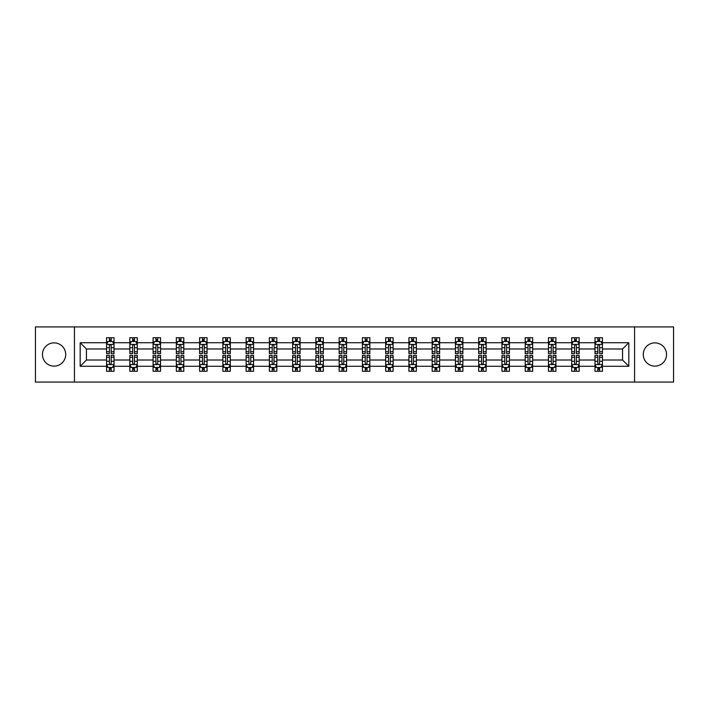 <?xml version="1.0" encoding="UTF-8"?>
<svg xmlns="http://www.w3.org/2000/svg" width="709" height="709" viewBox="0 0 709 709"><rect width="100%" height="100%" fill="white"/><g stroke="black" fill="none" stroke-linecap="round" stroke-linejoin="round"><path stroke-width="1.06" d="M654.912 342.872A11.628 11.628 0 0 0 643.285 354.5A11.628 11.628 0 0 0 654.912 366.128A11.628 11.628 0 0 0 666.54 354.5A11.628 11.628 0 0 0 654.912 342.872M54.088 342.872A11.628 11.628 0 0 0 42.46 354.5A11.628 11.628 0 0 0 54.088 366.128A11.628 11.628 0 0 0 65.715 354.5A11.628 11.628 0 0 0 54.088 342.872M634.564 382.08L673.55 382.08L673.55 326.92L634.564 326.92L634.564 382.08L74.436 382.08L74.436 326.92L35.45 326.92L35.45 382.08L74.436 382.08M602.437 366.278L602.437 360.012L622.564 360.012L628.821 366.278L602.437 366.278L602.437 371.277L599.601 371.277L599.601 367.475M634.564 326.92L74.436 326.92M594.984 366.278L579.173 366.278L579.173 360.012L594.984 360.012L594.984 371.277L602.437 371.277L602.437 367.289L601.037 367.289M579.173 366.278L579.173 371.277L576.346 371.277L576.346 367.475M571.72 366.278L555.918 366.278L555.918 360.012L571.72 360.012L571.72 371.277L579.173 371.277L579.173 367.289L577.773 367.289M555.918 366.278L555.918 371.277L553.082 371.277L553.082 367.475M548.465 366.278L532.663 366.278L532.663 360.012L548.465 360.012L548.465 371.277L555.918 371.277L555.918 367.289L554.518 367.289M532.663 366.278L532.663 371.277L529.827 371.277L529.827 367.475M525.209 366.278L509.408 366.278L509.408 360.012L525.209 360.012L525.209 371.277L532.663 371.277L532.663 367.289L531.263 367.289M509.408 366.278L509.408 371.277L506.572 371.277L506.572 367.475M501.945 366.278L486.144 366.278L486.144 360.012L501.945 360.012L501.945 371.277L509.408 371.277L509.408 367.289L507.999 367.289M486.144 366.278L486.144 371.277L483.316 371.277L483.316 367.475M478.69 366.278L462.888 366.278L462.888 360.012L478.69 360.012L478.69 371.277L486.144 371.277L486.144 367.289L484.743 367.289M462.888 366.278L462.888 371.277L460.052 371.277L460.052 367.475M455.435 366.278L439.633 366.278L439.633 360.012L455.435 360.012L455.435 371.277L462.888 371.277L462.888 367.289L461.488 367.289M439.633 366.278L439.633 371.277L436.797 371.277L436.797 367.475M432.171 366.278L416.369 366.278L416.369 360.012L432.171 360.012L432.171 371.277L439.633 371.277L439.633 367.289L438.224 367.289M416.369 366.278L416.369 371.277L413.542 371.277L413.542 367.475M408.916 366.278L393.114 366.278L393.114 360.012L408.916 360.012L408.916 371.277L416.369 371.277L416.369 367.289L414.969 367.289M393.114 366.278L393.114 371.277L390.278 371.277L390.278 367.475M385.661 366.278L369.859 366.278L369.859 360.012L385.661 360.012L385.661 371.277L393.114 371.277L393.114 367.289L391.714 367.289M369.859 366.278L369.859 371.277L367.023 371.277L367.023 367.475M362.405 366.278L346.595 366.278L346.595 360.012L362.405 360.012L362.405 371.277L369.859 371.277L369.859 367.289L368.458 367.289M346.595 366.278L346.595 371.277L343.768 371.277L343.768 367.475M339.141 366.278L323.339 366.278L323.339 360.012L339.141 360.012L339.141 371.277L346.595 371.277L346.595 367.289L345.194 367.289M323.339 366.278L323.339 371.277L320.503 371.277L320.503 367.475M315.886 366.278L300.084 366.278L300.084 360.012L315.886 360.012L315.886 371.277L323.339 371.277L323.339 367.289L321.939 367.289M300.084 366.278L300.084 371.277L297.248 371.277L297.248 367.475M292.631 366.278L276.829 366.278L276.829 360.012L292.631 360.012L292.631 371.277L300.084 371.277L300.084 367.289L298.684 367.289M276.829 366.278L276.829 371.277L273.993 371.277L273.993 367.475M269.367 366.278L253.565 366.278L253.565 360.012L269.367 360.012L269.367 371.277L276.829 371.277L276.829 367.289L275.42 367.289M253.565 366.278L253.565 371.277L250.738 371.277L250.738 367.475M246.112 366.278L230.31 366.278L230.31 360.012L246.112 360.012L246.112 371.277L253.565 371.277L253.565 367.289L252.165 367.289M230.31 366.278L230.31 371.277L227.474 371.277L227.474 367.475M222.856 366.278L207.055 366.278L207.055 360.012L222.856 360.012L222.856 371.277L230.31 371.277L230.31 367.289L228.91 367.289M207.055 366.278L207.055 371.277L204.219 371.277L204.219 367.475M199.592 366.278L183.791 366.278L183.791 360.012L199.592 360.012L199.592 371.277L207.055 371.277L207.055 367.289L205.645 367.289M183.791 366.278L183.791 371.277L180.963 371.277L180.963 367.475M176.337 366.278L160.535 366.278L160.535 360.012L176.337 360.012L176.337 371.277L183.791 371.277L183.791 367.289L182.39 367.289M160.535 366.278L160.535 371.277L157.699 371.277L157.699 367.475M153.082 366.278L137.28 366.278L137.28 360.012L153.082 360.012L153.082 371.277L160.535 371.277L160.535 367.289L159.135 367.289M137.28 366.278L137.28 371.277L134.444 371.277L134.444 367.475M129.827 366.278L114.016 366.278L114.016 360.012L129.827 360.012L129.827 371.277L137.28 371.277L137.28 367.289L135.88 367.289M114.016 366.278L114.016 371.277L111.189 371.277L111.189 367.475M106.563 366.278L80.179 366.278L80.179 342.722L106.563 342.722L106.563 348.988L86.436 348.988L86.436 360.012L106.563 360.012L106.563 371.277L114.016 371.277L114.016 367.289L112.616 367.289M107.963 341.711L106.563 341.711L106.563 337.723L106.563 342.722M109.399 341.525L109.399 337.723L106.563 337.723L114.016 337.723L114.016 342.722L129.827 342.722L129.827 337.723L137.28 337.723L137.28 342.722L153.082 342.722L153.082 337.723L160.535 337.723L160.535 342.722L176.337 342.722L176.337 337.723L183.791 337.723L183.791 342.722L199.592 342.722L199.592 337.723L207.055 337.723L207.055 342.722L222.856 342.722L222.856 337.723L230.31 337.723L230.31 342.722L246.112 342.722L246.112 337.723L253.565 337.723L253.565 342.722L269.367 342.722L269.367 337.723L276.829 337.723L276.829 342.722L292.631 342.722L292.631 337.723L300.084 337.723L300.084 342.722L315.886 342.722L315.886 337.723L323.339 337.723L323.339 342.722L339.141 342.722L339.141 337.723L346.595 337.723L346.595 342.722L362.405 342.722L362.405 337.723L369.859 337.723L369.859 342.722L385.661 342.722L385.661 337.723L393.114 337.723L393.114 342.722L408.916 342.722L408.916 337.723L416.369 337.723L416.369 342.722L432.171 342.722L432.171 337.723L439.633 337.723L439.633 342.722L455.435 342.722L455.435 337.723L462.888 337.723L462.888 342.722L478.69 342.722L478.69 337.723L486.144 337.723L486.144 342.722L501.945 342.722L501.945 337.723L509.408 337.723L509.408 342.722L525.209 342.722L525.209 337.723L532.663 337.723L532.663 342.722L548.465 342.722L548.465 337.723L555.918 337.723L555.918 342.722L571.72 342.722L571.72 337.723L579.173 337.723L579.173 342.722L594.984 342.722L594.984 337.723L602.437 337.723L602.437 342.722L628.821 342.722L628.821 366.278M594.984 342.722L594.984 348.988L579.173 348.988L579.173 342.722M571.72 342.722L571.72 348.988L555.918 348.988L555.918 342.722M548.465 342.722L548.465 348.988L532.663 348.988L532.663 342.722M525.209 342.722L525.209 348.988L509.408 348.988L509.408 342.722M501.945 342.722L501.945 348.988L486.144 348.988L486.144 342.722M478.69 342.722L478.69 348.988L462.888 348.988L462.888 342.722M455.435 342.722L455.435 348.988L439.633 348.988L439.633 342.722M432.171 342.722L432.171 348.988L416.369 348.988L416.369 342.722M408.916 342.722L408.916 348.988L393.114 348.988L393.114 342.722M385.661 342.722L385.661 348.988L369.859 348.988L369.859 342.722M362.405 342.722L362.405 348.988L346.595 348.988L346.595 342.722M339.141 342.722L339.141 348.988L323.339 348.988L323.339 342.722M315.886 342.722L315.886 348.988L300.084 348.988L300.084 342.722M292.631 342.722L292.631 348.988L276.829 348.988L276.829 342.722M269.367 342.722L269.367 348.988L253.565 348.988L253.565 342.722M246.112 342.722L246.112 348.988L230.31 348.988L230.31 342.722M222.856 342.722L222.856 348.988L207.055 348.988L207.055 342.722M199.592 342.722L199.592 348.988L183.791 348.988L183.791 342.722M176.337 342.722L176.337 348.988L160.535 348.988L160.535 342.722M153.082 342.722L153.082 348.988L137.28 348.988L137.28 342.722M129.827 342.722L129.827 348.988L114.016 348.988L114.016 342.722M80.179 342.722L86.436 348.988M622.564 360.012L622.564 348.988L602.437 348.988L602.437 342.722M597.811 341.454L599.601 341.454M574.556 341.454L576.346 341.454M551.301 341.454L553.082 341.454M528.037 341.454L529.827 341.454M504.781 341.454L506.572 341.454M481.526 341.454L483.316 341.454M458.262 341.454L460.052 341.454M435.007 341.454L436.797 341.454M411.752 341.454L413.542 341.454M388.497 341.454L390.278 341.454M365.232 341.454L367.023 341.454M341.977 341.454L343.768 341.454M318.722 341.454L320.503 341.454M295.458 341.454L297.248 341.454M272.203 341.454L273.993 341.454M248.948 341.454L250.738 341.454M225.684 341.454L227.474 341.454M202.428 341.454L204.219 341.454M179.173 341.454L180.963 341.454M155.918 341.454L157.699 341.454M132.654 341.454L134.444 341.454M109.399 341.454L111.189 341.454M109.399 367.546L111.189 367.546M132.654 367.546L134.444 367.546M155.918 367.546L157.699 367.546M179.173 367.546L180.963 367.546M202.428 367.546L204.219 367.546M225.684 367.546L227.474 367.546M248.948 367.546L250.738 367.546M272.203 367.546L273.993 367.546M295.458 367.546L297.248 367.546M318.722 367.546L320.503 367.546M341.977 367.546L343.768 367.546M365.232 367.546L367.023 367.546M388.497 367.546L390.278 367.546M411.752 367.546L413.542 367.546M435.007 367.546L436.797 367.546M458.262 367.546L460.052 367.546M481.526 367.546L483.316 367.546M504.781 367.546L506.572 367.546M528.037 367.546L529.827 367.546M551.301 367.546L553.082 367.546M574.556 367.546L576.346 367.546M597.811 367.546L599.601 367.546M86.436 360.012L80.179 366.278M628.821 342.722L622.564 348.988M111.189 339.664L109.399 339.664M106.563 351.735L106.563 353.605L109.399 353.605L109.399 351.735L106.563 351.735L106.563 348.988M114.016 348.988L114.016 353.605L111.189 353.605L111.189 345.629C110.595 344.477 109.992 344.477 109.399 345.629L109.399 351.735M112.616 341.711L114.016 341.711L114.016 337.723L111.189 337.723L111.189 341.525M114.016 344.512L112.527 341.525L108.06 341.525L106.563 344.512M109.399 369.336L111.189 369.336M114.016 357.265L114.016 355.395L111.189 355.395L111.189 357.265L114.016 357.265L114.016 360.012M106.563 360.012L106.563 355.395L109.399 355.395L109.399 363.371C109.992 364.523 110.586 364.523 111.189 363.371L111.189 357.265M107.963 367.289L106.563 367.289L106.563 371.277L109.399 371.277L109.399 367.475M106.563 364.488L108.06 367.475L112.527 367.475L114.016 364.488M134.444 339.664L132.654 339.664M131.227 341.711L129.827 341.711L129.827 337.723L132.654 337.723L132.654 341.525M129.827 351.735L129.827 353.605L132.654 353.605L132.654 351.735L129.827 351.735L129.827 348.988M137.28 348.988L137.28 353.605L134.444 353.605L134.444 345.629C133.85 344.477 133.257 344.477 132.654 345.629L132.654 351.735M135.88 341.711L137.28 341.711L137.28 337.723L134.444 337.723L134.444 341.525M137.28 344.512L135.782 341.525L131.316 341.525L129.827 344.512M157.699 339.664L155.918 339.664M154.482 341.711L153.082 341.711L153.082 337.723L155.918 337.723L155.918 341.525M153.082 351.735L153.082 353.605L155.918 353.605L155.918 351.735L153.082 351.735L153.082 348.988M160.535 348.988L160.535 353.605L157.699 353.605L157.699 345.629C157.106 344.477 156.512 344.477 155.918 345.629L155.918 351.735M159.135 341.711L160.535 341.711L160.535 337.723L157.699 337.723L157.699 341.525M160.535 344.512L159.046 341.525L154.571 341.525L153.082 344.512M132.654 369.336L134.444 369.336M137.28 357.265L137.28 355.395L134.444 355.395L134.444 357.265L137.28 357.265L137.28 360.012M129.827 360.012L129.827 355.395L132.654 355.395L132.654 363.371C133.248 364.523 133.85 364.523 134.444 363.371L134.444 357.265M131.227 367.289L129.827 367.289L129.827 371.277L132.654 371.277L132.654 367.475M129.827 364.488L131.316 367.475L135.782 367.475L137.28 364.488M155.918 369.336L157.699 369.336M160.535 357.265L160.535 355.395L157.699 355.395L157.699 357.265L160.535 357.265L160.535 360.012M153.082 360.012L153.082 355.395L155.918 355.395L155.918 363.371C156.512 364.523 157.106 364.523 157.699 363.371L157.699 357.265M154.482 367.289L153.082 367.289L153.082 371.277L155.918 371.277L155.918 367.475M153.082 364.488L154.571 367.475L159.046 367.475L160.535 364.488M180.963 339.664L179.173 339.664M177.737 341.711L176.337 341.711L176.337 337.723L179.173 337.723L179.173 341.525M176.337 351.735L176.337 353.605L179.173 353.605L179.173 351.735L176.337 351.735L176.337 348.988M183.791 348.988L183.791 353.605L180.963 353.605L180.963 345.629C180.361 344.477 179.767 344.477 179.173 345.629L179.173 351.735M182.39 341.711L183.791 341.711L183.791 337.723L180.963 337.723L180.963 341.525M183.791 344.512L182.302 341.525L177.826 341.525L176.337 344.512M179.173 369.336L180.963 369.336M183.791 357.265L183.791 355.395L180.963 355.395L180.963 357.265L183.791 357.265L183.791 360.012M176.337 360.012L176.337 355.395L179.173 355.395L179.173 363.371C179.767 364.523 180.361 364.523 180.963 363.371L180.963 357.265M177.737 367.289L176.337 367.289L176.337 371.277L179.173 371.277L179.173 367.475M176.337 364.488L177.826 367.475L182.302 367.475L183.791 364.488M204.219 339.664L202.428 339.664M201.001 341.711L199.592 341.711L199.592 337.723L202.428 337.723L202.428 341.525M199.592 351.735L199.592 353.605L202.428 353.605L202.428 351.735L199.592 351.735L199.592 348.988M207.055 348.988L207.055 353.605L204.219 353.605L204.219 345.629C203.625 344.477 203.031 344.477 202.428 345.629L202.428 351.735M205.645 341.711L207.055 341.711L207.055 337.723L204.219 337.723L204.219 341.525M207.055 344.512L205.557 341.525L201.09 341.525L199.592 344.512M202.428 369.336L204.219 369.336M207.055 357.265L207.055 355.395L204.219 355.395L204.219 357.265L207.055 357.265L207.055 360.012M199.592 360.012L199.592 355.395L202.428 355.395L202.428 363.371C203.022 364.523 203.625 364.523 204.219 363.371L204.219 357.265M201.001 367.289L199.592 367.289L199.592 371.277L202.428 371.277L202.428 367.475M199.592 364.488L201.09 367.475L205.557 367.475L207.055 364.488M227.474 339.664L225.684 339.664M224.257 341.711L222.856 341.711L222.856 337.723L225.684 337.723L225.684 341.525M222.856 351.735L222.856 353.605L225.684 353.605L225.684 351.735L222.856 351.735L222.856 348.988M230.31 348.988L230.31 353.605L227.474 353.605L227.474 345.629C226.88 344.477 226.286 344.477 225.684 345.629L225.684 351.735M228.91 341.711L230.31 341.711L230.31 337.723L227.474 337.723L227.474 341.525M230.31 344.512L228.821 341.525L224.345 341.525L222.856 344.512M225.684 369.336L227.474 369.336M230.31 357.265L230.31 355.395L227.474 355.395L227.474 357.265L230.31 357.265L230.31 360.012M222.856 360.012L222.856 355.395L225.684 355.395L225.684 363.371C226.286 364.523 226.88 364.523 227.474 363.371L227.474 357.265M224.257 367.289L222.856 367.289L222.856 371.277L225.684 371.277L225.684 367.475M222.856 364.488L224.345 367.475L228.821 367.475L230.31 364.488M250.738 339.664L248.948 339.664M247.512 341.711L246.112 341.711L246.112 337.723L248.948 337.723L248.948 341.525M246.112 351.735L246.112 353.605L248.948 353.605L248.948 351.735L246.112 351.735L246.112 348.988M253.565 348.988L253.565 353.605L250.738 353.605L250.738 345.629C250.135 344.477 249.541 344.477 248.948 345.629L248.948 351.735M252.165 341.711L253.565 341.711L253.565 337.723L250.738 337.723L250.738 341.525M253.565 344.512L252.076 341.525L247.601 341.525L246.112 344.512M248.948 369.336L250.738 369.336M253.565 357.265L253.565 355.395L250.738 355.395L250.738 357.265L253.565 357.265L253.565 360.012M246.112 360.012L246.112 355.395L248.948 355.395L248.948 363.371C249.541 364.523 250.135 364.523 250.738 363.371L250.738 357.265M247.512 367.289L246.112 367.289L246.112 371.277L248.948 371.277L248.948 367.475M246.112 364.488L247.601 367.475L252.076 367.475L253.565 364.488M273.993 339.664L272.203 339.664M270.776 341.711L269.367 341.711L269.367 337.723L272.203 337.723L272.203 341.525M269.367 351.735L269.367 353.605L272.203 353.605L272.203 351.735L269.367 351.735L269.367 348.988M276.829 348.988L276.829 353.605L273.993 353.605L273.993 345.629C273.399 344.477 272.797 344.477 272.203 345.629L272.203 351.735M275.42 341.711L276.829 341.711L276.829 337.723L273.993 337.723L273.993 341.525M276.829 344.512L275.331 341.525L270.865 341.525L269.367 344.512M272.203 369.336L273.993 369.336M276.829 357.265L276.829 355.395L273.993 355.395L273.993 357.265L276.829 357.265L276.829 360.012M269.367 360.012L269.367 355.395L272.203 355.395L272.203 363.371C272.797 364.523 273.399 364.523 273.993 363.371L273.993 357.265M270.776 367.289L269.367 367.289L269.367 371.277L272.203 371.277L272.203 367.475M269.367 364.488L270.865 367.475L275.331 367.475L276.829 364.488M297.248 339.664L295.458 339.664M294.031 341.711L292.631 341.711L292.631 337.723L295.458 337.723L295.458 341.525M292.631 351.735L292.631 353.605L295.458 353.605L295.458 351.735L292.631 351.735L292.631 348.988M300.084 348.988L300.084 353.605L297.248 353.605L297.248 345.629C296.654 344.477 296.061 344.477 295.458 345.629L295.458 351.735M298.684 341.711L300.084 341.711L300.084 337.723L297.248 337.723L297.248 341.525M300.084 344.512L298.595 341.525L294.12 341.525L292.631 344.512M295.458 369.336L297.248 369.336M300.084 357.265L300.084 355.395L297.248 355.395L297.248 357.265L300.084 357.265L300.084 360.012M292.631 360.012L292.631 355.395L295.458 355.395L295.458 363.371C296.061 364.523 296.654 364.523 297.248 363.371L297.248 357.265M294.031 367.289L292.631 367.289L292.631 371.277L295.458 371.277L295.458 367.475M292.631 364.488L294.12 367.475L298.595 367.475L300.084 364.488M320.503 339.664L318.722 339.664M317.286 341.711L315.886 341.711L315.886 337.723L318.722 337.723L318.722 341.525M315.886 351.735L315.886 353.605L318.722 353.605L318.722 351.735L315.886 351.735L315.886 348.988M323.339 348.988L323.339 353.605L320.503 353.605L320.503 345.629C319.91 344.477 319.316 344.477 318.722 345.629L318.722 351.735M321.939 341.711L323.339 341.711L323.339 337.723L320.503 337.723L320.503 341.525M323.339 344.512L321.851 341.525L317.375 341.525L315.886 344.512M318.722 369.336L320.503 369.336M323.339 357.265L323.339 355.395L320.503 355.395L320.503 357.265L323.339 357.265L323.339 360.012M315.886 360.012L315.886 355.395L318.722 355.395L318.722 363.371C319.316 364.523 319.91 364.523 320.503 363.371L320.503 357.265M317.286 367.289L315.886 367.289L315.886 371.277L318.722 371.277L318.722 367.475M315.886 364.488L317.375 367.475L321.851 367.475L323.339 364.488M343.768 339.664L341.977 339.664M340.542 341.711L339.141 341.711L339.141 337.723L341.977 337.723L341.977 341.525M339.141 351.735L339.141 353.605L341.977 353.605L341.977 351.735L339.141 351.735L339.141 348.988M346.595 348.988L346.595 353.605L343.768 353.605L343.768 345.629C343.174 344.477 342.571 344.477 341.977 345.629L341.977 351.735M345.194 341.711L346.595 341.711L346.595 337.723L343.768 337.723L343.768 341.525M346.595 344.512L345.106 341.525L340.639 341.525L339.141 344.512M341.977 369.336L343.768 369.336M346.595 357.265L346.595 355.395L343.768 355.395L343.768 357.265L346.595 357.265L346.595 360.012M339.141 360.012L339.141 355.395L341.977 355.395L341.977 363.371C342.571 364.523 343.165 364.523 343.768 363.371L343.768 357.265M340.542 367.289L339.141 367.289L339.141 371.277L341.977 371.277L341.977 367.475M339.141 364.488L340.639 367.475L345.106 367.475L346.595 364.488M367.023 339.664L365.232 339.664M363.806 341.711L362.405 341.711L362.405 337.723L365.232 337.723L365.232 341.525M362.405 351.735L362.405 353.605L365.232 353.605L365.232 351.735L362.405 351.735L362.405 348.988M369.859 348.988L369.859 353.605L367.023 353.605L367.023 345.629C366.429 344.477 365.835 344.477 365.232 345.629L365.232 351.735M368.458 341.711L369.859 341.711L369.859 337.723L367.023 337.723L367.023 341.525M369.859 344.512L368.361 341.525L363.894 341.525L362.405 344.512M365.232 369.336L367.023 369.336M369.859 357.265L369.859 355.395L367.023 355.395L367.023 357.265L369.859 357.265L369.859 360.012M362.405 360.012L362.405 355.395L365.232 355.395L365.232 363.371C365.826 364.523 366.429 364.523 367.023 363.371L367.023 357.265M363.806 367.289L362.405 367.289L362.405 371.277L365.232 371.277L365.232 367.475M362.405 364.488L363.894 367.475L368.361 367.475L369.859 364.488M390.278 339.664L388.497 339.664M387.061 341.711L385.661 341.711L385.661 337.723L388.497 337.723L388.497 341.525M385.661 351.735L385.661 353.605L388.497 353.605L388.497 351.735L385.661 351.735L385.661 348.988M393.114 348.988L393.114 353.605L390.278 353.605L390.278 345.629C389.684 344.477 389.09 344.477 388.497 345.629L388.497 351.735M391.714 341.711L393.114 341.711L393.114 337.723L390.278 337.723L390.278 341.525M393.114 344.512L391.625 341.525L387.149 341.525L385.661 344.512M388.497 369.336L390.278 369.336M393.114 357.265L393.114 355.395L390.278 355.395L390.278 357.265L393.114 357.265L393.114 360.012M385.661 360.012L385.661 355.395L388.497 355.395L388.497 363.371C389.09 364.523 389.684 364.523 390.278 363.371L390.278 357.265M387.061 367.289L385.661 367.289L385.661 371.277L388.497 371.277L388.497 367.475M385.661 364.488L387.149 367.475L391.625 367.475L393.114 364.488M413.542 339.664L411.752 339.664M410.316 341.711L408.916 341.711L408.916 337.723L411.752 337.723L411.752 341.525M408.916 351.735L408.916 353.605L411.752 353.605L411.752 351.735L408.916 351.735L408.916 348.988M416.369 348.988L416.369 353.605L413.542 353.605L413.542 345.629C412.939 344.477 412.346 344.477 411.752 345.629L411.752 351.735M414.969 341.711L416.369 341.711L416.369 337.723L413.542 337.723L413.542 341.525M416.369 344.512L414.88 341.525L410.405 341.525L408.916 344.512M411.752 369.336L413.542 369.336M416.369 357.265L416.369 355.395L413.542 355.395L413.542 357.265L416.369 357.265L416.369 360.012M408.916 360.012L408.916 355.395L411.752 355.395L411.752 363.371C412.346 364.523 412.939 364.523 413.542 363.371L413.542 357.265M410.316 367.289L408.916 367.289L408.916 371.277L411.752 371.277L411.752 367.475M408.916 364.488L410.405 367.475L414.88 367.475L416.369 364.488M436.797 339.664L435.007 339.664M433.58 341.711L432.171 341.711L432.171 337.723L435.007 337.723L435.007 341.525M432.171 351.735L432.171 353.605L435.007 353.605L435.007 351.735L432.171 351.735L432.171 348.988M439.633 348.988L439.633 353.605L436.797 353.605L436.797 345.629C436.203 344.477 435.601 344.477 435.007 345.629L435.007 351.735M438.224 341.711L439.633 341.711L439.633 337.723L436.797 337.723L436.797 341.525M439.633 344.512L438.135 341.525L433.669 341.525L432.171 344.512M435.007 369.336L436.797 369.336M439.633 357.265L439.633 355.395L436.797 355.395L436.797 357.265L439.633 357.265L439.633 360.012M432.171 360.012L432.171 355.395L435.007 355.395L435.007 363.371C435.601 364.523 436.203 364.523 436.797 363.371L436.797 357.265M433.58 367.289L432.171 367.289L432.171 371.277L435.007 371.277L435.007 367.475M432.171 364.488L433.669 367.475L438.135 367.475L439.633 364.488M460.052 339.664L458.262 339.664M456.835 341.711L455.435 341.711L455.435 337.723L458.262 337.723L458.262 341.525M455.435 351.735L455.435 353.605L458.262 353.605L458.262 351.735L455.435 351.735L455.435 348.988M462.888 348.988L462.888 353.605L460.052 353.605L460.052 345.629C459.459 344.477 458.865 344.477 458.262 345.629L458.262 351.735M461.488 341.711L462.888 341.711L462.888 337.723L460.052 337.723L460.052 341.525M462.888 344.512L461.399 341.525L456.924 341.525L455.435 344.512M458.262 369.336L460.052 369.336M462.888 357.265L462.888 355.395L460.052 355.395L460.052 357.265L462.888 357.265L462.888 360.012M455.435 360.012L455.435 355.395L458.262 355.395L458.262 363.371C458.865 364.523 459.459 364.523 460.052 363.371L460.052 357.265M456.835 367.289L455.435 367.289L455.435 371.277L458.262 371.277L458.262 367.475M455.435 364.488L456.924 367.475L461.399 367.475L462.888 364.488M483.316 339.664L481.526 339.664M480.09 341.711L478.69 341.711L478.69 337.723L481.526 337.723L481.526 341.525M478.69 351.735L478.69 353.605L481.526 353.605L481.526 351.735L478.69 351.735L478.69 348.988M486.144 348.988L486.144 353.605L483.316 353.605L483.316 345.629C482.714 344.477 482.12 344.477 481.526 345.629L481.526 351.735M484.743 341.711L486.144 341.711L486.144 337.723L483.316 337.723L483.316 341.525M486.144 344.512L484.655 341.525L480.179 341.525L478.69 344.512M481.526 369.336L483.316 369.336M486.144 357.265L486.144 355.395L483.316 355.395L483.316 357.265L486.144 357.265L486.144 360.012M478.69 360.012L478.69 355.395L481.526 355.395L481.526 363.371C482.12 364.523 482.714 364.523 483.316 363.371L483.316 357.265M480.09 367.289L478.69 367.289L478.69 371.277L481.526 371.277L481.526 367.475M478.69 364.488L480.179 367.475L484.655 367.475L486.144 364.488M506.572 339.664L504.781 339.664M503.355 341.711L501.945 341.711L501.945 337.723L504.781 337.723L504.781 341.525M501.945 351.735L501.945 353.605L504.781 353.605L504.781 351.735L501.945 351.735L501.945 348.988M509.408 348.988L509.408 353.605L506.572 353.605L506.572 345.629C505.978 344.477 505.375 344.477 504.781 345.629L504.781 351.735M507.999 341.711L509.408 341.711L509.408 337.723L506.572 337.723L506.572 341.525M509.408 344.512L507.91 341.525L503.443 341.525L501.945 344.512M504.781 369.336L506.572 369.336M509.408 357.265L509.408 355.395L506.572 355.395L506.572 357.265L509.408 357.265L509.408 360.012M501.945 360.012L501.945 355.395L504.781 355.395L504.781 363.371C505.375 364.523 505.969 364.523 506.572 363.371L506.572 357.265M503.355 367.289L501.945 367.289L501.945 371.277L504.781 371.277L504.781 367.475M501.945 364.488L503.443 367.475L507.91 367.475L509.408 364.488M529.827 339.664L528.037 339.664M526.61 341.711L525.209 341.711L525.209 337.723L528.037 337.723L528.037 341.525M525.209 351.735L525.209 353.605L528.037 353.605L528.037 351.735L525.209 351.735L525.209 348.988M532.663 348.988L532.663 353.605L529.827 353.605L529.827 345.629C529.233 344.477 528.639 344.477 528.037 345.629L528.037 351.735M531.263 341.711L532.663 341.711L532.663 337.723L529.827 337.723L529.827 341.525M532.663 344.512L531.174 341.525L526.698 341.525L525.209 344.512M528.037 369.336L529.827 369.336M532.663 357.265L532.663 355.395L529.827 355.395L529.827 357.265L532.663 357.265L532.663 360.012M525.209 360.012L525.209 355.395L528.037 355.395L528.037 363.371C528.639 364.523 529.233 364.523 529.827 363.371L529.827 357.265M526.61 367.289L525.209 367.289L525.209 371.277L528.037 371.277L528.037 367.475M525.209 364.488L526.698 367.475L531.174 367.475L532.663 364.488M553.082 339.664L551.301 339.664M549.865 341.711L548.465 341.711L548.465 337.723L551.301 337.723L551.301 341.525M548.465 351.735L548.465 353.605L551.301 353.605L551.301 351.735L548.465 351.735L548.465 348.988M555.918 348.988L555.918 353.605L553.082 353.605L553.082 345.629C552.488 344.477 551.894 344.477 551.301 345.629L551.301 351.735M554.518 341.711L555.918 341.711L555.918 337.723L553.082 337.723L553.082 341.525M555.918 344.512L554.429 341.525L549.954 341.525L548.465 344.512M551.301 369.336L553.082 369.336M555.918 357.265L555.918 355.395L553.082 355.395L553.082 357.265L555.918 357.265L555.918 360.012M548.465 360.012L548.465 355.395L551.301 355.395L551.301 363.371C551.894 364.523 552.488 364.523 553.082 363.371L553.082 357.265M549.865 367.289L548.465 367.289L548.465 371.277L551.301 371.277L551.301 367.475M548.465 364.488L549.954 367.475L554.429 367.475L555.918 364.488M576.346 339.664L574.556 339.664M573.12 341.711L571.72 341.711L571.72 337.723L574.556 337.723L574.556 341.525M571.72 351.735L571.72 353.605L574.556 353.605L574.556 351.735L571.72 351.735L571.72 348.988M579.173 348.988L579.173 353.605L576.346 353.605L576.346 345.629C575.752 344.477 575.15 344.477 574.556 345.629L574.556 351.735M577.773 341.711L579.173 341.711L579.173 337.723L576.346 337.723L576.346 341.525M579.173 344.512L577.684 341.525L573.218 341.525L571.72 344.512M574.556 369.336L576.346 369.336M579.173 357.265L579.173 355.395L576.346 355.395L576.346 357.265L579.173 357.265L579.173 360.012M571.72 360.012L571.72 355.395L574.556 355.395L574.556 363.371C575.15 364.523 575.743 364.523 576.346 363.371L576.346 357.265M573.12 367.289L571.72 367.289L571.72 371.277L574.556 371.277L574.556 367.475M571.72 364.488L573.218 367.475L577.684 367.475L579.173 364.488M599.601 339.664L597.811 339.664M596.384 341.711L594.984 341.711L594.984 337.723L597.811 337.723L597.811 341.525M594.984 351.735L594.984 353.605L597.811 353.605L597.811 351.735L594.984 351.735L594.984 348.988M602.437 348.988L602.437 353.605L599.601 353.605L599.601 345.629C599.008 344.477 598.414 344.477 597.811 345.629L597.811 351.735M601.037 341.711L602.437 341.711L602.437 337.723L599.601 337.723L599.601 341.525M602.437 344.512L600.94 341.525L596.473 341.525L594.984 344.512M597.811 369.336L599.601 369.336M602.437 357.265L602.437 355.395L599.601 355.395L599.601 357.265L602.437 357.265L602.437 360.012M594.984 360.012L594.984 355.395L597.811 355.395L597.811 363.371C598.405 364.523 599.008 364.523 599.601 363.371L599.601 357.265M596.384 367.289L594.984 367.289L594.984 371.277L597.811 371.277L597.811 367.475M594.984 364.488L596.473 367.475L600.94 367.475L602.437 364.488M113.981 344.432L106.607 344.432M114.016 351.735L111.189 351.735M109.399 347.738L106.563 347.738M114.016 347.738L111.189 347.738M111.189 340.612L109.399 340.612M106.607 364.568L113.981 364.568M106.563 357.265L109.399 357.265M111.189 361.262L114.016 361.262M106.563 361.262L109.399 361.262M109.399 368.388L111.189 368.388M137.245 344.432L129.862 344.432M137.28 351.735L134.444 351.735M132.654 347.738L129.827 347.738M137.28 347.738L134.444 347.738M134.444 340.612L132.654 340.612M160.5 344.432L153.117 344.432M160.535 351.735L157.699 351.735M155.918 347.738L153.082 347.738M160.535 347.738L157.699 347.738M157.699 340.612L155.918 340.612M129.862 364.568L137.245 364.568M129.827 357.265L132.654 357.265M134.444 361.262L137.28 361.262M129.827 361.262L132.654 361.262M132.654 368.388L134.444 368.388M153.117 364.568L160.5 364.568M153.082 357.265L155.918 357.265M157.699 361.262L160.535 361.262M153.082 361.262L155.918 361.262M155.918 368.388L157.699 368.388M183.755 344.432L176.373 344.432M183.791 351.735L180.963 351.735M179.173 347.738L176.337 347.738M183.791 347.738L180.963 347.738M180.963 340.612L179.173 340.612M176.373 364.568L183.755 364.568M176.337 357.265L179.173 357.265M180.963 361.262L183.791 361.262M176.337 361.262L179.173 361.262M179.173 368.388L180.963 368.388M207.01 344.432L199.637 344.432M207.055 351.735L204.219 351.735M202.428 347.738L199.592 347.738M207.055 347.738L204.219 347.738M204.219 340.612L202.428 340.612M199.637 364.568L207.01 364.568M199.592 357.265L202.428 357.265M204.219 361.262L207.055 361.262M199.592 361.262L202.428 361.262M202.428 368.388L204.219 368.388M230.274 344.432L222.892 344.432M230.31 351.735L227.474 351.735M225.684 347.738L222.856 347.738M230.31 347.738L227.474 347.738M227.474 340.612L225.684 340.612M222.892 364.568L230.274 364.568M222.856 357.265L225.684 357.265M227.474 361.262L230.31 361.262M222.856 361.262L225.684 361.262M225.684 368.388L227.474 368.388M253.53 344.432L246.147 344.432M253.565 351.735L250.738 351.735M248.948 347.738L246.112 347.738M253.565 347.738L250.738 347.738M250.738 340.612L248.948 340.612M246.147 364.568L253.53 364.568M246.112 357.265L248.948 357.265M250.738 361.262L253.565 361.262M246.112 361.262L248.948 361.262M248.948 368.388L250.738 368.388M276.785 344.432L269.411 344.432M276.829 351.735L273.993 351.735M272.203 347.738L269.367 347.738M276.829 347.738L273.993 347.738M273.993 340.612L272.203 340.612M269.411 364.568L276.785 364.568M269.367 357.265L272.203 357.265M273.993 361.262L276.829 361.262M269.367 361.262L272.203 361.262M272.203 368.388L273.993 368.388M300.049 344.432L292.666 344.432M300.084 351.735L297.248 351.735M295.458 347.738L292.631 347.738M300.084 347.738L297.248 347.738M297.248 340.612L295.458 340.612M292.666 364.568L300.049 364.568M292.631 357.265L295.458 357.265M297.248 361.262L300.084 361.262M292.631 361.262L295.458 361.262M295.458 368.388L297.248 368.388M323.304 344.432L315.922 344.432M323.339 351.735L320.503 351.735M318.722 347.738L315.886 347.738M323.339 347.738L320.503 347.738M320.503 340.612L318.722 340.612M315.922 364.568L323.304 364.568M315.886 357.265L318.722 357.265M320.503 361.262L323.339 361.262M315.886 361.262L318.722 361.262M318.722 368.388L320.503 368.388M346.559 344.432L339.177 344.432M346.595 351.735L343.768 351.735M341.977 347.738L339.141 347.738M346.595 347.738L343.768 347.738M343.768 340.612L341.977 340.612M339.177 364.568L346.559 364.568M339.141 357.265L341.977 357.265M343.768 361.262L346.595 361.262M339.141 361.262L341.977 361.262M341.977 368.388L343.768 368.388M369.823 344.432L362.441 344.432M369.859 351.735L367.023 351.735M365.232 347.738L362.405 347.738M369.859 347.738L367.023 347.738M367.023 340.612L365.232 340.612M362.441 364.568L369.823 364.568M362.405 357.265L365.232 357.265M367.023 361.262L369.859 361.262M362.405 361.262L365.232 361.262M365.232 368.388L367.023 368.388M393.078 344.432L385.696 344.432M393.114 351.735L390.278 351.735M388.497 347.738L385.661 347.738M393.114 347.738L390.278 347.738M390.278 340.612L388.497 340.612M385.696 364.568L393.078 364.568M385.661 357.265L388.497 357.265M390.278 361.262L393.114 361.262M385.661 361.262L388.497 361.262M388.497 368.388L390.278 368.388M416.334 344.432L408.951 344.432M416.369 351.735L413.542 351.735M411.752 347.738L408.916 347.738M416.369 347.738L413.542 347.738M413.542 340.612L411.752 340.612M408.951 364.568L416.334 364.568M408.916 357.265L411.752 357.265M413.542 361.262L416.369 361.262M408.916 361.262L411.752 361.262M411.752 368.388L413.542 368.388M439.589 344.432L432.215 344.432M439.633 351.735L436.797 351.735M435.007 347.738L432.171 347.738M439.633 347.738L436.797 347.738M436.797 340.612L435.007 340.612M432.215 364.568L439.589 364.568M432.171 357.265L435.007 357.265M436.797 361.262L439.633 361.262M432.171 361.262L435.007 361.262M435.007 368.388L436.797 368.388M462.853 344.432L455.47 344.432M462.888 351.735L460.052 351.735M458.262 347.738L455.435 347.738M462.888 347.738L460.052 347.738M460.052 340.612L458.262 340.612M455.47 364.568L462.853 364.568M455.435 357.265L458.262 357.265M460.052 361.262L462.888 361.262M455.435 361.262L458.262 361.262M458.262 368.388L460.052 368.388M486.108 344.432L478.726 344.432M486.144 351.735L483.316 351.735M481.526 347.738L478.69 347.738M486.144 347.738L483.316 347.738M483.316 340.612L481.526 340.612M478.726 364.568L486.108 364.568M478.69 357.265L481.526 357.265M483.316 361.262L486.144 361.262M478.69 361.262L481.526 361.262M481.526 368.388L483.316 368.388M509.363 344.432L501.99 344.432M509.408 351.735L506.572 351.735M504.781 347.738L501.945 347.738M509.408 347.738L506.572 347.738M506.572 340.612L504.781 340.612M501.99 364.568L509.363 364.568M501.945 357.265L504.781 357.265M506.572 361.262L509.408 361.262M501.945 361.262L504.781 361.262M504.781 368.388L506.572 368.388M532.627 344.432L525.245 344.432M532.663 351.735L529.827 351.735M528.037 347.738L525.209 347.738M532.663 347.738L529.827 347.738M529.827 340.612L528.037 340.612M525.245 364.568L532.627 364.568M525.209 357.265L528.037 357.265M529.827 361.262L532.663 361.262M525.209 361.262L528.037 361.262M528.037 368.388L529.827 368.388M555.883 344.432L548.5 344.432M555.918 351.735L553.082 351.735M551.301 347.738L548.465 347.738M555.918 347.738L553.082 347.738M553.082 340.612L551.301 340.612M548.5 364.568L555.883 364.568M548.465 357.265L551.301 357.265M553.082 361.262L555.918 361.262M548.465 361.262L551.301 361.262M551.301 368.388L553.082 368.388M579.138 344.432L571.755 344.432M579.173 351.735L576.346 351.735M574.556 347.738L571.72 347.738M579.173 347.738L576.346 347.738M576.346 340.612L574.556 340.612M571.755 364.568L579.138 364.568M571.72 357.265L574.556 357.265M576.346 361.262L579.173 361.262M571.72 361.262L574.556 361.262M574.556 368.388L576.346 368.388M602.393 344.432L595.019 344.432M602.437 351.735L599.601 351.735M597.811 347.738L594.984 347.738M602.437 347.738L599.601 347.738M599.601 340.612L597.811 340.612M595.019 364.568L602.393 364.568M594.984 357.265L597.811 357.265M599.601 361.262L602.437 361.262M594.984 361.262L597.811 361.262M597.811 368.388L599.601 368.388"/></g></svg>
